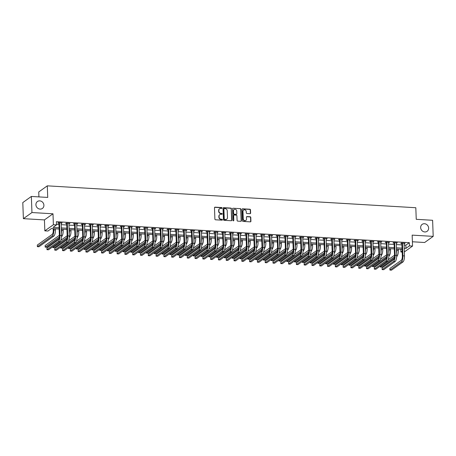 <?xml version="1.0" encoding="UTF-8"?>
<svg xmlns="http://www.w3.org/2000/svg" width="456" height="456" viewBox="0 0 456 456"><rect width="100%" height="100%" fill="white"/><g stroke="black" fill="none" stroke-linecap="round" stroke-linejoin="round"><path stroke-width="0.68" d="M222.015 208.016A0.456 0.416 54.4 0 0 221.57 207.548L215.067 207.161A0.655 0.593 54.4 0 0 214.48 207.759L214.896 219.125A0.655 0.593 54.4 0 0 215.528 219.792L222.032 220.18A0.456 0.416 54.4 0 0 222.448 219.763A0.456 0.416 54.4 0 0 222.004 219.296L221.16 219.245A2.092 1.892 54.4 0 1 219.125 217.107L219.091 216.161A2.092 1.892 54.4 0 1 220.978 214.257L221.821 214.309A0.456 0.416 54.4 0 0 222.232 213.892A0.456 0.416 54.4 0 0 221.787 213.425L220.943 213.374A2.092 1.892 54.4 0 1 218.914 211.236L218.88 210.29A2.092 1.892 54.4 0 1 220.761 208.381L221.605 208.432A0.456 0.416 54.4 0 0 222.015 208.016M221.724 208.42A0.456 0.416 54.4 0 0 221.342 207.714L214.839 207.326A0.655 0.593 54.4 0 0 214.605 207.36M222.152 220.168A0.456 0.416 54.4 0 0 221.77 219.461L221.16 219.245M221.935 214.297A0.456 0.416 54.4 0 0 221.553 213.59L220.943 213.374M420.654 227.601A4.258 3.853 54.4 0 0 422.974 231.403A4.258 3.853 54.4 0 0 427.124 231.3A4.258 3.853 54.4 0 0 428.634 228.074A4.258 3.853 54.4 0 0 426.314 224.272A4.258 3.853 54.4 0 0 422.165 224.375A4.258 3.853 54.4 0 0 420.654 227.601M35.921 204.75A4.258 3.853 54.4 0 0 38.241 208.552A4.258 3.853 54.4 0 0 42.391 208.449A4.258 3.853 54.4 0 0 43.907 205.223A4.258 3.853 54.4 0 0 41.587 201.421A4.258 3.853 54.4 0 0 37.438 201.523A4.258 3.853 54.4 0 0 35.921 204.75M250.025 213.682A0.655 0.593 54.4 0 0 250.618 213.089L250.498 209.897A0.655 0.593 54.4 0 0 249.865 209.23L242.643 208.802A0.655 0.593 54.4 0 0 242.05 209.395L242.467 220.767A0.655 0.593 54.4 0 0 243.105 221.434L250.327 221.861A0.655 0.593 54.4 0 0 250.914 221.268L250.771 217.415A0.655 0.593 54.4 0 0 250.139 216.742L247.049 216.56A0.655 0.593 54.4 0 0 246.457 217.159L246.531 219.068A1.75 1.579 54.4 0 1 244.205 220.43A1.75 1.579 54.4 0 1 243.253 218.874L242.98 211.39A1.75 1.579 54.4 0 1 245.305 210.022A1.75 1.579 54.4 0 1 246.257 211.584L246.303 212.832A0.655 0.593 54.4 0 0 246.935 213.499L250.025 213.682M404.079 245.037L405.851 245.146L409.323 242.66L409.437 245.875L412.555 246.063L404.335 251.946M31.356 196.45L31.948 212.542L23.387 218.663L22.8 202.578L31.356 196.45L47.726 197.425L47.299 185.843L415.815 207.731L416.242 219.313L432.613 220.288L433.2 236.373L412.156 235.125L412.555 246.063M23.387 218.663L44.437 219.912L52.993 213.79L31.948 212.542M52.993 213.79L53.392 224.728L56.51 224.916L53.038 227.396L59.092 227.755M409.323 242.66L56.39 221.696L56.51 224.916M231.466 208.768A0.655 0.593 54.4 0 0 230.827 208.096L223.605 207.668A0.655 0.593 54.4 0 0 223.018 208.267L223.434 219.632A0.655 0.593 54.4 0 0 224.067 220.299L231.289 220.732A0.655 0.593 54.4 0 0 231.882 220.134L231.232 208.933A0.655 0.593 54.4 0 0 230.599 208.261L223.377 207.833A0.655 0.593 54.4 0 0 223.144 207.868M233.124 208.232L240.346 208.666A0.655 0.593 54.4 0 1 240.979 209.332L241.401 220.698A0.655 0.593 54.4 0 1 240.808 221.297L237.718 221.114A0.655 0.593 54.4 0 1 237.086 220.442L236.915 215.836A0.655 0.593 54.4 0 0 236.276 215.164L234.23 215.044A0.655 0.593 54.4 0 0 233.637 215.637L233.814 220.442A0.456 0.416 54.4 0 1 233.21 220.795A0.456 0.416 54.4 0 1 232.959 220.39L232.537 208.831A0.655 0.593 54.4 0 1 233.124 208.232L240.346 208.666M412.401 241.771L424.644 242.501L433.2 236.373M56.493 224.392L58.978 224.54M61.127 224.665L66.77 225.002M68.924 225.127L74.562 225.463M76.716 225.595L82.359 225.925M84.514 226.056L90.151 226.393M92.306 226.518L97.949 226.854M100.103 226.98L105.741 227.316M107.895 227.447L113.538 227.778M115.687 227.909L121.33 228.245M123.485 228.37L129.122 228.707M131.277 228.832L136.92 229.168M139.074 229.3L144.712 229.63M146.866 229.761L152.509 230.098M154.664 230.223L160.301 230.559M162.456 230.685L168.099 231.021M170.248 231.146L175.891 231.483M178.045 231.614L183.682 231.944M185.837 232.075L191.48 232.412M193.635 232.537L199.272 232.873M201.427 232.999L207.07 233.335M209.224 233.466L214.861 233.797M217.016 233.928L222.659 234.264M224.808 234.39L230.451 234.726M232.606 234.851L238.249 235.188M240.397 235.313L246.04 235.649M248.195 235.78L253.832 236.111M255.987 236.242L261.63 236.578M263.785 236.704L269.422 237.04M271.576 237.166L277.219 237.502M279.368 237.633L285.011 237.964M287.166 238.095L292.809 238.431M294.958 238.556L300.601 238.893M302.755 239.018L308.393 239.354M310.547 239.48L316.19 239.816M318.345 239.947L323.982 240.278M326.137 240.409L331.78 240.745M333.929 240.871L339.572 241.207M341.726 241.332L347.369 241.669M349.518 241.8L355.161 242.13M357.316 242.261L362.953 242.598M365.108 242.723L370.751 243.059M372.905 243.185L378.543 243.521M380.697 243.646L386.34 243.983M388.489 244.114L394.132 244.445M396.287 244.576L401.93 244.912M61.075 223.275L62.153 222.893L58.414 222.67L57.832 223.081L58.852 223.144M68.873 223.736L69.945 223.355L66.206 223.132L65.63 223.543L66.644 223.605M76.665 224.198L77.742 223.816L74.003 223.594L73.422 224.01L74.442 224.067M84.463 224.665L85.534 224.278L81.795 224.056L81.219 224.472L82.234 224.529M92.254 225.127L93.332 224.74L89.587 224.517L89.011 224.933L90.026 224.996M100.052 225.589L101.124 225.207L97.384 224.985L96.803 225.395L97.823 225.458M107.844 226.051L108.921 225.669L105.176 225.446L104.601 225.862L105.615 225.919M115.636 226.518L116.713 226.13L112.974 225.908L112.393 226.324L113.413 226.381M123.433 226.98L124.505 226.592L120.766 226.37L120.19 226.786L121.205 226.849M131.225 227.441L132.303 227.059L128.564 226.837L127.982 227.248L129.002 227.31M139.023 227.903L140.095 227.521L136.355 227.299L135.78 227.709L136.794 227.772M146.815 228.365L147.892 227.983L144.147 227.761L143.572 228.177L144.586 228.234M154.612 228.832L155.684 228.445L151.945 228.222L151.363 228.638L152.384 228.695M162.404 229.294L163.482 228.912L159.737 228.69L159.161 229.1L160.176 229.163M170.196 229.756L171.274 229.374L167.534 229.151L166.953 229.562L167.973 229.624M177.994 230.217L179.065 229.835L175.326 229.613L174.751 230.029L175.765 230.086M185.786 230.685L186.863 230.297L183.124 230.075L182.542 230.491L183.563 230.548M193.583 231.146L194.655 230.759L190.916 230.536L190.34 230.953L191.355 231.015M201.375 231.608L202.453 231.226L198.708 231.004L198.132 231.414L199.147 231.477M209.173 232.07L210.244 231.688L206.505 231.466L205.924 231.876L206.944 231.939M216.965 232.531L218.042 232.15L214.297 231.927L213.721 232.343L214.736 232.4M224.757 232.999L225.834 232.611L222.095 232.389L221.513 232.805L222.534 232.868M232.554 233.461L233.626 233.079L229.887 232.856L229.311 233.267L230.326 233.329M240.346 233.922L241.423 233.54L237.684 233.318L237.103 233.728L238.123 233.791M248.144 234.384L249.215 234.002L245.476 233.78L244.9 234.196L245.915 234.253M255.936 234.851L257.013 234.464L253.268 234.241L252.692 234.658L253.707 234.715M263.733 235.313L264.805 234.925L261.066 234.703L260.484 235.119L261.505 235.182M271.525 235.775L272.602 235.393L268.858 235.171L268.282 235.581L269.296 235.644M279.323 236.236L280.394 235.855L276.655 235.632L276.074 236.043L277.094 236.105M287.115 236.704L288.186 236.316L284.447 236.094L283.871 236.51L284.886 236.567M294.907 237.166L295.984 236.778L292.245 236.556L291.663 236.972L292.684 237.034M302.704 237.627L303.776 237.245L300.037 237.023L299.461 237.433L300.475 237.496M310.496 238.089L311.573 237.707L307.828 237.485L307.253 237.895L308.267 237.958M318.294 238.551L319.365 238.169L315.626 237.946L315.045 238.363L316.065 238.42M326.086 239.018L327.163 238.63L323.418 238.408L322.842 238.824L323.857 238.881M333.883 239.48L334.955 239.092L331.216 238.87L330.634 239.286L331.654 239.349M341.675 239.941L342.752 239.56L339.007 239.337L338.432 239.748L339.446 239.81M349.467 240.403L350.544 240.021L346.805 239.799L346.224 240.215L347.244 240.272M357.265 240.871L358.336 240.483L354.597 240.261L354.021 240.677L355.036 240.734M365.056 241.332L366.134 240.945L362.389 240.722L361.813 241.138L362.828 241.201M372.854 241.794L373.926 241.412L370.186 241.19L369.605 241.6L370.625 241.663M380.646 242.256L381.723 241.874L377.978 241.651L377.403 242.062L378.417 242.125M388.444 242.717L389.515 242.335L385.776 242.113L385.195 242.529L386.215 242.586M396.235 243.185L397.313 242.797L393.568 242.575L392.992 242.991L394.007 243.048M404.027 243.646L405.105 243.259L401.365 243.037L400.784 243.453L401.804 243.515M47.299 185.843L38.743 191.965L38.925 196.901M402.192 252.082L400.881 252.003L402.152 251.091M400.784 249.307L400.881 252.003M59.137 229.015L51.42 228.553L47.954 231.038L44.836 230.856L53.392 224.728M44.437 219.912L44.836 230.856M404.198 248.258L405.971 248.36L409.437 245.875M61.246 227.886L66.889 228.222M69.044 228.348L74.681 228.684M76.836 228.809L82.479 229.146M84.628 229.271L90.271 229.607M92.425 229.738L98.063 230.069M100.217 230.2L105.86 230.536M108.015 230.662L113.652 230.998M115.807 231.124L121.45 231.46M123.604 231.591L129.242 231.922M131.396 232.053L137.039 232.389M139.188 232.514L144.831 232.851M146.986 232.976L152.623 233.312M154.778 233.438L160.421 233.774M162.575 233.905L168.213 234.236M170.367 234.367L176.01 234.703M178.165 234.829L183.802 235.165M185.957 235.29L191.6 235.627M193.749 235.758L199.392 236.088M201.546 236.219L207.184 236.556M209.338 236.681L214.981 237.017M217.136 237.143L222.773 237.479M224.928 237.605L230.571 237.941M232.725 238.072L238.363 238.402M240.517 238.534L246.16 238.87M248.309 238.995L253.952 239.332M256.107 239.457L261.744 239.793M263.899 239.924L269.542 240.255M271.696 240.386L277.333 240.722M279.488 240.848L285.131 241.184M287.286 241.309L292.923 241.646M295.078 241.771L300.721 242.107M302.869 242.239L308.512 242.569M310.667 242.7L316.31 243.037M318.459 243.162L324.102 243.498M326.257 243.624L331.894 243.96M334.048 244.091L339.692 244.422M341.846 244.553L347.483 244.889M349.638 245.014L355.281 245.351M357.43 245.476L363.073 245.812M365.227 245.938L370.87 246.274M373.019 246.405L378.662 246.742M380.817 246.867L386.454 247.203M388.609 247.329L394.252 247.665M396.406 247.79L402.044 248.127M402.089 249.386L396.452 249.05M394.297 248.925L388.654 248.588M386.5 248.457L380.863 248.127M378.708 247.996L373.065 247.659M370.916 247.534L365.273 247.198M363.118 247.072L357.481 246.736M355.327 246.605L349.684 246.274M347.529 246.143L341.892 245.807M339.737 245.681L334.094 245.345M331.94 245.22L326.302 244.883M324.148 244.758L318.505 244.422M316.356 244.291L310.713 243.96M308.558 243.829L302.921 243.493M300.766 243.367L295.123 243.031M292.969 242.905L287.331 242.569M285.177 242.438L279.534 242.107M277.379 241.976L271.742 241.64M269.587 241.515L263.944 241.178M261.795 241.053L256.152 240.717M253.998 240.591L248.36 240.255M246.206 240.124L240.563 239.793M238.408 239.662L232.771 239.326M230.616 239.2L224.973 238.864M222.819 238.739L217.181 238.402M215.027 238.271L209.384 237.941M207.235 237.81L201.592 237.473M199.437 237.348L193.8 237.012M191.645 236.886L186.002 236.55M183.848 236.425L178.21 236.088M176.056 235.957L170.413 235.621M168.258 235.495L162.621 235.159M160.466 235.034L154.823 234.697M152.674 234.572L147.031 234.236M144.877 234.105L139.24 233.774M137.085 233.643L131.442 233.307M129.287 233.181L123.65 232.845M121.495 232.72L115.852 232.383M113.698 232.252L108.061 231.922M105.906 231.79L100.263 231.454M98.114 231.329L92.471 230.992M90.316 230.867L84.674 230.531M82.525 230.405L76.882 230.069M74.727 229.938L69.09 229.607M66.935 229.476L61.292 229.14M405.851 245.146L405.971 248.36M61.577 223.303L61.56 222.853M69.369 223.765L69.352 223.32M77.161 224.232L77.149 223.782M84.959 224.694L84.941 224.244M92.75 225.156L92.733 224.705M100.548 225.617L100.531 225.173M108.34 226.085L108.323 225.635M116.137 226.546L116.12 226.096M123.929 227.008L123.912 226.558M131.721 227.47L131.71 227.02M139.519 227.932L139.502 227.487M147.311 228.399L147.294 227.949M155.108 228.861L155.091 228.41M162.9 229.322L162.883 228.872M170.698 229.784L170.681 229.339M178.49 230.251L178.473 229.801M186.282 230.713L186.27 230.263M194.079 231.175L194.062 230.725M201.871 231.637L201.854 231.186M209.669 232.098L209.652 231.654M217.461 232.566L217.444 232.115M225.258 233.027L225.241 232.577M233.05 233.489L233.033 233.039M240.842 233.951L240.831 233.506M248.64 234.418L248.623 233.968M256.432 234.88L256.414 234.43M264.229 235.342L264.212 234.891M272.021 235.803L272.004 235.353M279.819 236.265L279.802 235.82M287.611 236.732L287.594 236.282M295.402 237.194L295.391 236.744M303.2 237.656L303.183 237.205M310.992 238.117L310.975 237.673M318.79 238.585L318.772 238.135M326.582 239.047L326.564 238.596M334.379 239.508L334.362 239.058M342.171 239.97L342.154 239.52M349.969 240.432L349.952 239.987M357.76 240.899L357.743 240.449M365.552 241.361L365.535 240.91M373.35 241.822L373.333 241.372M381.142 242.284L381.125 241.84M388.939 242.752L388.922 242.301M396.731 243.213L396.714 242.763M404.529 243.675L404.512 243.225M219.507 208.791A2.092 1.892 54.4 0 0 218.646 210.455L218.88 210.29M220.715 213.539A2.092 1.892 54.4 0 1 218.68 211.402L218.646 210.455M219.724 214.668A2.092 1.892 54.4 0 0 218.863 216.326L219.091 216.161M220.926 219.41A2.092 1.892 54.4 0 1 218.897 217.273L218.863 216.326M231.523 220.698A0.655 0.593 54.4 0 0 231.648 220.299L231.232 208.933M224.312 208.591A0.456 0.416 54.4 0 0 223.902 209.008L224.266 218.988A0.456 0.416 54.4 0 0 224.711 219.456L225.6 219.513A2.092 1.892 54.4 0 0 227.481 217.603L227.23 210.786A2.092 1.892 54.4 0 0 225.201 208.648L224.312 208.591M223.964 208.768A0.456 0.416 54.4 0 0 223.668 209.173L223.902 209.008M226.621 219.268A2.092 1.892 54.4 0 1 225.367 219.678L224.477 219.621A0.456 0.416 54.4 0 1 224.033 219.154L223.668 209.173M241.042 221.263A0.655 0.593 54.4 0 0 241.167 220.864L240.751 209.498A0.655 0.593 54.4 0 0 240.112 208.831M233.768 215.243A0.655 0.593 54.4 0 0 233.409 215.802L233.814 220.442M236.738 211.048A1.75 1.579 54.4 0 0 234.082 209.532A1.75 1.579 54.4 0 0 233.466 210.854L233.563 213.493A0.655 0.593 54.4 0 0 234.196 214.16L236.248 214.28A0.655 0.593 54.4 0 0 236.835 213.687L236.738 211.048M233.974 209.617A1.75 1.579 54.4 0 0 233.233 211.02L233.466 210.854M236.476 214.246A0.655 0.593 54.4 0 1 236.014 214.445L233.962 214.326A0.655 0.593 54.4 0 1 233.329 213.659L233.233 211.02M243.487 210.153A1.75 1.579 54.4 0 0 242.752 211.555L242.98 211.39M245.79 220.47A1.75 1.579 54.4 0 1 243.025 219.04L242.752 211.555M250.555 221.827A0.655 0.593 54.4 0 0 250.686 221.434L250.543 217.58A0.655 0.593 54.4 0 0 249.905 216.913L246.816 216.725A0.655 0.593 54.4 0 0 246.588 216.76M250.258 213.647A0.655 0.593 54.4 0 0 250.384 213.254L250.27 210.062A0.655 0.593 54.4 0 0 249.631 209.395L242.41 208.968A0.655 0.593 54.4 0 0 242.182 208.996M53.192 228.661L53.255 230.343A3.329 1.146 93.4 0 1 52.218 234.384L37.312 245.054L37.369 246.662L52.275 235.997A4.993 1.721 -86.6 0 0 53.831 229.927L53.791 228.695M37.369 246.662L38.931 246.753L53.836 236.088A4.993 1.721 -86.6 0 0 55.393 230.018L55.347 228.787M59.428 222.727L58.932 223.337L59.388 235.855A3.329 1.146 93.4 0 1 58.351 239.902L46.917 248.087L46.974 249.694L58.414 241.509A4.993 1.721 -86.6 0 0 59.97 235.444L59.508 222.921M46.974 249.694L48.535 249.785L59.97 241.6A4.993 1.721 -86.6 0 0 61.526 235.535L61.138 222.83M58.932 223.337L58.659 222.682M61.526 236.624L61.628 236.55A4.993 1.721 -86.6 0 0 63.184 230.485L63.139 229.254M61.44 233.227A4.993 1.721 -86.6 0 0 61.628 230.388L61.583 229.157M59.371 235.307L45.104 245.516L45.167 247.123L59.365 236.96M45.167 247.123L46.723 247.22L59.149 238.328M69.318 237.091L69.426 237.012A4.993 1.721 -86.6 0 0 70.982 230.947L70.936 229.716M69.238 233.689A4.993 1.721 -86.6 0 0 69.42 230.856L69.375 229.624M67.163 235.769L60.825 240.312M52.924 246.645L52.959 247.591L67.157 237.428M52.959 247.591L54.52 247.682L66.941 238.79M77.115 237.553L77.218 237.479A4.993 1.721 -86.6 0 0 78.774 231.409L78.728 230.177M77.03 234.15A4.993 1.721 -86.6 0 0 77.218 231.317L77.172 230.086M74.961 236.236L68.617 240.774M60.716 247.106L60.756 248.053L74.955 237.889M60.756 248.053L62.312 248.144L74.738 239.252M67.226 223.189L66.724 223.799L67.186 236.316A3.329 1.146 93.4 0 1 66.148 240.363L54.709 248.548L54.771 250.156L66.206 241.971A4.993 1.721 -86.6 0 0 67.762 235.906L67.306 223.383M54.771 250.156L56.327 250.253L67.767 242.068A4.993 1.721 -86.6 0 0 69.323 235.997L68.93 223.292M66.724 223.799L66.451 223.144M75.018 223.657L74.522 224.261L74.978 236.784A3.329 1.146 93.4 0 1 73.94 240.825L62.506 249.01L62.563 250.623L73.997 242.438A4.993 1.721 -86.6 0 0 75.559 236.368L75.097 223.85M62.563 250.623L64.125 250.714L75.559 242.529A4.993 1.721 -86.6 0 0 77.115 236.459L76.722 223.753M74.522 224.261L74.248 223.611M82.81 224.118L82.314 224.722L82.775 237.245A3.329 1.146 93.4 0 1 81.738 241.292L70.298 249.478L70.361 251.085L81.795 242.9A4.993 1.721 -86.6 0 0 83.351 236.829L82.895 224.312M70.361 251.085L71.917 251.176L83.351 242.991A4.993 1.721 -86.6 0 0 84.913 236.926L84.52 224.221M82.314 224.722L82.04 224.073M84.907 238.015L85.01 237.941A4.993 1.721 -86.6 0 0 86.572 231.87L86.526 230.639M84.827 234.618A4.993 1.721 -86.6 0 0 85.01 231.779L84.964 230.548M82.753 236.698L76.414 241.235M68.514 247.568L68.548 248.514L82.747 238.351M68.548 248.514L70.104 248.605L82.53 239.713M90.607 224.58L90.111 225.19L90.567 237.707A3.329 1.146 93.4 0 1 89.53 241.754L78.096 249.939L78.153 251.547L89.587 243.361A4.993 1.721 -86.6 0 0 91.149 237.297L90.687 224.774M78.153 251.547L79.709 251.638L91.149 243.453A4.993 1.721 -86.6 0 0 92.705 237.388L92.311 224.683M90.111 225.19L89.838 224.534M92.699 238.477L92.807 238.402A4.993 1.721 -86.6 0 0 94.364 232.338L94.318 231.106M92.619 235.079A4.993 1.721 -86.6 0 0 92.807 232.241L92.762 231.01M90.55 237.16L84.206 241.697M76.306 248.035L76.34 248.976L90.544 238.813M76.34 248.976L77.902 249.073L90.322 240.181M98.399 225.042L97.903 225.652L98.365 238.169A3.329 1.146 93.4 0 1 97.322 242.216L85.888 250.401L85.945 252.008L97.384 243.823A4.993 1.721 -86.6 0 0 98.941 237.758L98.479 225.235M85.945 252.008L87.506 252.1L98.941 243.914A4.993 1.721 -86.6 0 0 100.497 237.85L100.109 225.144M97.903 225.652L97.63 224.996M100.497 238.938L100.599 238.864A4.993 1.721 -86.6 0 0 102.155 232.799L102.115 231.568M100.417 235.541A4.993 1.721 -86.6 0 0 100.599 232.708L100.554 231.471M98.342 237.622L92.004 242.159M84.103 248.497L84.138 249.443L98.336 239.28M84.138 249.443L85.694 249.535L98.12 240.643M106.197 225.509L105.695 226.113L106.157 238.636A3.329 1.146 93.4 0 1 105.119 242.677L93.685 250.863L93.742 252.47L105.176 244.285A4.993 1.721 -86.6 0 0 106.732 238.22L106.276 225.697M93.742 252.47L95.298 252.567L106.738 244.382A4.993 1.721 -86.6 0 0 108.294 238.311L107.901 225.606M105.695 226.113L105.427 225.463M108.289 239.406L108.397 239.326A4.993 1.721 -86.6 0 0 109.953 233.261L109.907 232.03M108.209 236.003A4.993 1.721 -86.6 0 0 108.391 233.17L108.351 231.939M106.134 238.083L99.796 242.626M91.895 248.959L91.93 249.905L106.128 239.742M91.93 249.905L93.491 249.996L105.912 241.104M113.989 225.971L113.493 226.575L113.949 239.098A3.329 1.146 93.4 0 1 112.911 243.139L101.477 251.324L101.534 252.937L112.974 244.752A4.993 1.721 -86.6 0 0 114.53 238.682L114.068 226.165M101.534 252.937L103.096 253.029L114.53 244.843A4.993 1.721 -86.6 0 0 116.086 238.773L115.699 226.073M113.493 226.575L113.219 225.925M116.086 239.867L116.189 239.793A4.993 1.721 -86.6 0 0 117.745 233.723L117.699 232.492M116.001 236.464A4.993 1.721 -86.6 0 0 116.189 233.632L116.143 232.4M113.932 238.551L107.587 243.088M99.693 249.421L99.727 250.367L113.926 240.204M99.727 250.367L101.283 250.458L113.709 241.566M121.786 226.432L121.285 227.042L121.746 239.56A3.329 1.146 93.4 0 1 120.709 243.607L109.269 251.792L109.332 253.399L120.766 245.214A4.993 1.721 -86.6 0 0 122.322 239.143L121.866 226.626M109.332 253.399L110.888 253.49L122.328 245.305A4.993 1.721 -86.6 0 0 123.884 239.24L123.49 226.535M121.285 227.042L121.011 226.387M123.878 240.329L123.986 240.255A4.993 1.721 -86.6 0 0 125.542 234.184L125.497 232.953M123.798 236.932A4.993 1.721 -86.6 0 0 123.981 234.093L123.935 232.862M121.724 239.012L115.385 243.55M107.485 249.888L107.519 250.828L121.718 240.665M107.519 250.828L109.081 250.92L121.501 242.033M129.578 226.894L129.082 227.504L129.538 240.021A3.329 1.146 93.4 0 1 128.501 244.068L117.067 252.253L117.124 253.861L128.558 245.676A4.993 1.721 -86.6 0 0 130.12 239.611L129.658 227.088M117.124 253.861L118.685 253.952L130.12 245.767A4.993 1.721 -86.6 0 0 131.676 239.702L131.282 226.997M129.082 227.504L128.809 226.849M131.676 240.791L131.778 240.717A4.993 1.721 -86.6 0 0 133.334 234.652L133.289 233.421M131.59 237.394A4.993 1.721 -86.6 0 0 131.778 234.555L131.733 233.324M129.521 239.474L123.177 244.011M115.282 250.35L115.317 251.29L129.515 241.127M115.317 251.29L116.873 251.387L129.299 242.495M137.37 227.356L136.874 227.966L137.336 240.483A3.329 1.146 93.4 0 1 136.298 244.53L124.858 252.715L124.921 254.323L136.355 246.137A4.993 1.721 -86.6 0 0 137.911 240.073L137.456 227.55M124.921 254.323L126.477 254.419L137.911 246.234A4.993 1.721 -86.6 0 0 139.473 240.164L139.08 227.458M136.874 227.966L136.6 227.31M139.468 241.258L139.57 241.178A4.993 1.721 -86.6 0 0 141.132 235.114L141.086 233.882M139.388 237.855A4.993 1.721 -86.6 0 0 139.57 235.022L139.525 233.791M137.313 239.936L130.975 244.479M123.074 250.811L123.109 251.758L137.307 241.594M123.109 251.758L124.665 251.849L137.091 242.957M145.168 227.823L144.672 228.427L145.128 240.95A3.329 1.146 93.4 0 1 144.09 244.992L132.656 253.177L132.713 254.79L144.147 246.605A4.993 1.721 -86.6 0 0 145.709 240.534L145.247 228.017M132.713 254.79L134.269 254.881L145.709 246.696A4.993 1.721 -86.6 0 0 147.265 240.625L146.872 227.92M144.672 228.427L144.398 227.778M147.26 241.72L147.368 241.646A4.993 1.721 -86.6 0 0 148.924 235.575L148.878 234.344M147.18 238.317A4.993 1.721 -86.6 0 0 147.368 235.484L147.322 234.253M145.111 240.403L138.766 244.94M130.866 251.273L130.9 252.219L145.105 242.056M130.9 252.219L132.462 252.31L144.883 243.418M152.959 228.285L152.464 228.889L152.925 241.412A3.329 1.146 93.4 0 1 151.882 245.459L140.448 253.644L140.505 255.252L151.945 247.066A4.993 1.721 -86.6 0 0 153.501 240.996L153.039 228.479M140.505 255.252L142.067 255.343L153.501 247.158A4.993 1.721 -86.6 0 0 155.057 241.093L154.669 228.388M152.464 228.889L152.19 228.239M155.057 242.182L155.16 242.107A4.993 1.721 -86.6 0 0 156.721 236.037L156.676 234.806M154.977 238.784A4.993 1.721 -86.6 0 0 155.16 235.946L155.114 234.715M152.902 240.865L146.564 245.402M138.664 251.735L138.698 252.681L152.897 242.518M138.698 252.681L140.254 252.772L152.68 243.88M160.757 228.747L160.255 229.357L160.717 241.874A3.329 1.146 93.4 0 1 159.68 245.921L148.246 254.106L148.303 255.713L159.737 247.528A4.993 1.721 -86.6 0 0 161.293 241.463L160.837 228.94M148.303 255.713L149.859 255.805L161.299 247.619A4.993 1.721 -86.6 0 0 162.855 241.555L162.461 228.849M160.255 229.357L159.988 228.701M162.849 242.643L162.957 242.569A4.993 1.721 -86.6 0 0 164.513 236.504L164.468 235.273M162.769 239.246A4.993 1.721 -86.6 0 0 162.952 236.407L162.912 235.176M160.694 241.327L154.356 245.864M146.456 252.202L146.49 253.143L160.689 242.98M146.49 253.143L148.052 253.24L160.472 244.348M168.549 229.208L168.053 229.818L168.509 242.335A3.329 1.146 93.4 0 1 167.472 246.382L156.037 254.568L156.095 256.175L167.534 247.99A4.993 1.721 -86.6 0 0 169.09 241.925L168.629 229.402M156.095 256.175L157.656 256.266L169.09 248.081A4.993 1.721 -86.6 0 0 170.647 242.016L170.259 229.311M168.053 229.818L167.779 229.163M170.647 243.105L170.749 243.031A4.993 1.721 -86.6 0 0 172.305 236.966L172.26 235.735M170.567 239.708A4.993 1.721 -86.6 0 0 170.749 236.875L170.704 235.644M168.492 241.788L162.148 246.325M154.253 252.664L154.288 253.61L168.486 243.447M154.288 253.61L155.844 253.701L168.27 244.809M176.347 229.676L175.845 230.28L176.307 242.803A3.329 1.146 93.4 0 1 175.269 246.844L163.829 255.029L163.892 256.637L175.326 248.452A4.993 1.721 -86.6 0 0 176.882 242.387L176.426 229.87M163.892 256.637L165.448 256.734L176.888 248.548A4.993 1.721 -86.6 0 0 178.444 242.478L178.051 229.773M175.845 230.28L175.571 229.63M178.439 243.572L178.547 243.498A4.993 1.721 -86.6 0 0 180.103 237.428L180.057 236.197M178.359 240.169A4.993 1.721 -86.6 0 0 178.541 237.337L178.495 236.105M176.284 242.25L169.945 246.793M162.045 253.126L162.079 254.072L176.278 243.909M162.079 254.072L163.641 254.163L176.062 245.271M184.138 230.137L183.643 230.742L184.099 243.265A3.329 1.146 93.4 0 1 183.061 247.306L171.627 255.491L171.684 257.104L183.118 248.919A4.993 1.721 -86.6 0 0 184.68 242.848L184.218 230.331M171.684 257.104L173.246 257.195L184.68 249.01A4.993 1.721 -86.6 0 0 186.236 242.94L185.843 230.24M183.643 230.742L183.369 230.092M186.236 244.034L186.339 243.96A4.993 1.721 -86.6 0 0 187.895 237.889L187.849 236.658M186.151 240.631A4.993 1.721 -86.6 0 0 186.339 237.798L186.293 236.567M184.081 242.717L177.737 247.255M169.843 253.587L169.877 254.533L184.076 244.37M169.877 254.533L171.433 254.625L183.859 245.733M191.93 230.599L191.434 231.209L191.896 243.726A3.329 1.146 93.4 0 1 190.859 247.773L179.419 255.958L179.482 257.566L190.916 249.381A4.993 1.721 -86.6 0 0 192.472 243.31L192.016 230.793M179.482 257.566L181.038 257.657L192.472 249.472A4.993 1.721 -86.6 0 0 194.034 243.407L193.64 230.702M191.434 231.209L191.161 230.554M194.028 244.496L194.131 244.422A4.993 1.721 -86.6 0 0 195.692 238.351L195.647 237.12M193.948 241.099A4.993 1.721 -86.6 0 0 194.131 238.26L194.085 237.029M191.873 243.179L185.535 247.716M177.635 254.055L177.669 254.995L191.868 244.832M177.669 254.995L179.231 255.092L191.651 246.2M199.728 231.061L199.232 231.671L199.688 244.188A3.329 1.146 93.4 0 1 198.651 248.235L187.216 256.42L187.273 258.028L198.708 249.842A4.993 1.721 -86.6 0 0 200.269 243.778L199.808 231.255M187.273 258.028L188.835 258.119L200.269 249.934A4.993 1.721 -86.6 0 0 201.826 243.869L201.432 231.163M199.232 231.671L198.958 231.015M201.82 244.957L201.928 244.883A4.993 1.721 -86.6 0 0 203.484 238.819L203.439 237.587M201.74 241.56A4.993 1.721 -86.6 0 0 201.928 238.722L201.883 237.49M199.671 243.641L193.327 248.178M185.427 254.516L185.461 255.457L199.665 245.294M185.461 255.457L187.023 255.554L199.443 246.662M207.52 231.523L207.024 232.132L207.486 244.65A3.329 1.146 93.4 0 1 206.443 248.697L195.008 256.882L195.065 258.489L206.505 250.304A4.993 1.721 -86.6 0 0 208.061 244.239L207.6 231.716M195.065 258.489L196.627 258.586L208.061 250.401A4.993 1.721 -86.6 0 0 209.623 244.33L209.23 231.625M207.024 232.132L206.75 231.477M209.617 245.425L209.72 245.345A4.993 1.721 -86.6 0 0 211.282 239.28L211.236 238.049M209.538 242.022A4.993 1.721 -86.6 0 0 209.72 239.189L209.674 237.958M207.463 244.102L201.124 248.645M193.224 254.978L193.258 255.924L207.457 245.761M193.258 255.924L194.815 256.015L207.241 247.123M215.317 231.99L214.816 232.594L215.278 245.117A3.329 1.146 93.4 0 1 214.24 249.158L202.806 257.344L202.863 258.957L214.297 250.771A4.993 1.721 -86.6 0 0 215.853 244.701L215.397 232.184M202.863 258.957L204.419 259.048L215.859 250.863A4.993 1.721 -86.6 0 0 217.415 244.792L217.022 232.087M214.816 232.594L214.548 231.944M217.409 245.887L217.518 245.812A4.993 1.721 -86.6 0 0 219.074 239.742L219.028 238.511M217.33 242.484A4.993 1.721 -86.6 0 0 217.512 239.651L217.472 238.42M215.255 244.57L208.916 249.107M201.016 255.44L201.05 256.386L215.249 246.223M201.05 256.386L202.612 256.477L215.032 247.585M223.109 232.452L222.613 233.056L223.07 245.579A3.329 1.146 93.4 0 1 222.032 249.626L210.598 257.811L210.655 259.418L222.095 251.233A4.993 1.721 -86.6 0 0 223.651 245.163L223.189 232.645M210.655 259.418L212.217 259.51L223.651 251.324A4.993 1.721 -86.6 0 0 225.207 245.26L224.819 232.554M222.613 233.056L222.34 232.406M225.207 246.348L225.31 246.274A4.993 1.721 -86.6 0 0 226.866 240.204L226.82 238.972M225.127 242.951A4.993 1.721 -86.6 0 0 225.31 240.112L225.264 238.881M223.052 245.032L216.708 249.569M208.814 255.901L208.848 256.848L223.047 246.685M208.848 256.848L210.404 256.939L222.83 248.047M230.907 232.913L230.405 233.523L230.867 246.04A3.329 1.146 93.4 0 1 229.83 250.087L218.39 258.273L218.452 259.88L229.887 251.695A4.993 1.721 -86.6 0 0 231.443 245.63L230.987 233.107M218.452 259.88L220.009 259.971L231.448 251.786A4.993 1.721 -86.6 0 0 233.005 245.721L232.611 233.016M230.405 233.523L230.132 232.868M232.999 246.81L233.107 246.736A4.993 1.721 -86.6 0 0 234.663 240.671L234.618 239.44M232.919 243.413A4.993 1.721 -86.6 0 0 233.101 240.574L233.056 239.343M230.844 245.493L224.506 250.03M216.606 256.369L216.64 257.309L230.839 247.146M216.64 257.309L218.202 257.406L230.622 248.514M238.699 233.375L238.203 233.985L238.659 246.502A3.329 1.146 93.4 0 1 237.622 250.549L226.187 258.734L226.244 260.342L237.679 252.157A4.993 1.721 -86.6 0 0 239.24 246.092L238.779 233.569M226.244 260.342L227.806 260.433L239.24 252.253A4.993 1.721 -86.6 0 0 240.796 246.183L240.403 233.478M238.203 233.985L237.929 233.329M240.796 247.272L240.899 247.198A4.993 1.721 -86.6 0 0 242.455 241.133L242.41 239.902M240.711 243.874A4.993 1.721 -86.6 0 0 240.899 241.042L240.853 239.81M238.642 245.955L232.298 250.492M224.403 256.831L224.437 257.777L238.636 247.614M224.437 257.777L225.994 257.868L238.42 248.976M246.491 233.842L245.995 234.447L246.457 246.97A3.329 1.146 93.4 0 1 245.419 251.011L233.979 259.196L234.042 260.803L245.476 252.618A4.993 1.721 -86.6 0 0 247.032 246.553L246.576 234.036M234.042 260.803L235.598 260.9L247.032 252.715A4.993 1.721 -86.6 0 0 248.594 246.645L248.201 233.939M245.995 234.447L245.721 233.797M248.588 247.739L248.691 247.665A4.993 1.721 -86.6 0 0 250.253 241.594L250.207 240.363M248.509 244.336A4.993 1.721 -86.6 0 0 248.691 241.503L248.645 240.272M246.434 246.417L240.095 250.96M232.195 257.292L232.229 258.238L246.428 248.075M232.229 258.238L233.791 258.33L246.211 249.438M254.288 234.304L253.792 234.908L254.248 247.431A3.329 1.146 93.4 0 1 253.211 251.473L241.777 259.658L241.834 261.271L253.268 253.086A4.993 1.721 -86.6 0 0 254.83 247.015L254.368 234.498M241.834 261.271L243.396 261.362L254.83 253.177A4.993 1.721 -86.6 0 0 256.386 247.106L255.993 234.407M253.792 234.908L253.519 234.259M256.38 248.201L256.489 248.127A4.993 1.721 -86.6 0 0 258.045 242.056L257.999 240.825M256.3 244.798A4.993 1.721 -86.6 0 0 256.489 241.965L256.443 240.734M254.231 246.884L247.887 251.421M239.987 257.754L240.021 258.7L254.226 248.537M240.021 258.7L241.583 258.791L254.003 249.899M262.08 234.766L261.584 235.376L262.046 247.893A3.329 1.146 93.4 0 1 261.003 251.94L249.569 260.125L249.626 261.733L261.066 253.547A4.993 1.721 -86.6 0 0 262.622 247.477L262.16 234.96M249.626 261.733L251.188 261.824L262.622 253.639A4.993 1.721 -86.6 0 0 264.184 247.574L263.79 234.868M261.584 235.376L261.311 234.72M264.178 248.662L264.28 248.588A4.993 1.721 -86.6 0 0 265.842 242.518L265.797 241.287M264.098 245.265A4.993 1.721 -86.6 0 0 264.28 242.427L264.235 241.195M262.023 247.346L255.685 251.883M247.785 258.221L247.819 259.162L262.018 248.999M247.819 259.162L249.375 259.259L261.801 250.367M269.878 235.228L269.376 235.837L269.838 248.355A3.329 1.146 93.4 0 1 268.801 252.402L257.366 260.587L257.423 262.194L268.858 254.009A4.993 1.721 -86.6 0 0 270.414 247.944L269.958 235.421M257.423 262.194L258.979 262.285L270.419 254.1A4.993 1.721 -86.6 0 0 271.975 248.035L271.582 235.33M269.376 235.837L269.108 235.182M271.97 249.124L272.078 249.05A4.993 1.721 -86.6 0 0 273.634 242.985L273.589 241.754M271.89 245.727A4.993 1.721 -86.6 0 0 272.072 242.888L272.032 241.657M269.821 247.807L263.477 252.345M255.577 258.683L255.611 259.629L269.815 249.466M255.611 259.629L257.173 259.72L269.593 250.828M277.67 235.689L277.174 236.299L277.63 248.816A3.329 1.146 93.4 0 1 276.592 252.863L265.158 261.049L265.215 262.656L276.655 254.471A4.993 1.721 -86.6 0 0 278.211 248.406L277.75 235.883M265.215 262.656L266.777 262.753L278.211 254.568A4.993 1.721 -86.6 0 0 279.767 248.497L279.38 235.792M277.174 236.299L276.9 235.644M279.767 249.592L279.87 249.512A4.993 1.721 -86.6 0 0 281.426 243.447L281.38 242.216M279.688 246.189A4.993 1.721 -86.6 0 0 279.87 243.356L279.824 242.125M277.613 248.269L271.274 252.812M263.374 259.145L263.408 260.091L277.607 249.928M263.408 260.091L264.964 260.182L277.39 251.29M285.467 236.157L284.966 236.761L285.427 249.284A3.329 1.146 93.4 0 1 284.39 253.325L272.95 261.51L273.013 263.123L284.447 254.938A4.993 1.721 -86.6 0 0 286.003 248.868L285.547 236.35M273.013 263.123L274.569 263.215L286.009 255.029A4.993 1.721 -86.6 0 0 287.565 248.959L287.172 236.254M284.966 236.761L284.692 236.111M287.559 250.053L287.668 249.979A4.993 1.721 -86.6 0 0 289.224 243.909L289.178 242.677M287.479 246.65A4.993 1.721 -86.6 0 0 287.662 243.817L287.616 242.586M285.405 248.737L279.066 253.274M271.166 259.606L271.2 260.553L285.399 250.39M271.2 260.553L272.762 260.644L285.182 251.752M293.259 236.618L292.763 237.223L293.219 249.745A3.329 1.146 93.4 0 1 292.182 253.792L280.748 261.978L280.805 263.585L292.245 255.4A4.993 1.721 -86.6 0 0 293.801 249.329L293.339 236.812M280.805 263.585L282.367 263.676L293.801 255.491A4.993 1.721 -86.6 0 0 295.357 249.426L294.964 236.721M292.763 237.223L292.49 236.573M295.357 250.515L295.459 250.441A4.993 1.721 -86.6 0 0 297.016 244.37L296.97 243.139M295.271 247.118A4.993 1.721 -86.6 0 0 295.459 244.279L295.414 243.048M293.202 249.198L286.858 253.735M278.964 260.074L278.998 261.014L293.197 250.851M278.998 261.014L280.554 261.106L292.98 252.219M301.051 237.08L300.555 237.69L301.017 250.207A3.329 1.146 93.4 0 1 299.98 254.254L288.54 262.439L288.602 264.047L300.037 255.862A4.993 1.721 -86.6 0 0 301.593 249.797L301.137 237.274M288.602 264.047L290.159 264.138L301.593 255.953A4.993 1.721 -86.6 0 0 303.154 249.888L302.761 237.183M300.555 237.69L300.282 237.034M303.149 250.977L303.251 250.903A4.993 1.721 -86.6 0 0 304.813 244.838L304.768 243.607M303.069 247.579A4.993 1.721 -86.6 0 0 303.251 244.741L303.206 243.51M300.994 249.66L294.656 254.197M286.756 260.536L286.79 261.476L300.988 251.313M286.79 261.476L288.352 261.573L300.772 252.681M308.849 237.542L308.353 238.152L308.809 250.669A3.329 1.146 93.4 0 1 307.772 254.716L296.337 262.901L296.394 264.508L307.828 256.323A4.993 1.721 -86.6 0 0 309.39 250.258L308.929 237.736M296.394 264.508L297.956 264.605L309.39 256.42A4.993 1.721 -86.6 0 0 310.946 250.35L310.553 237.644M308.353 238.152L308.079 237.496M310.941 251.438L311.049 251.364A4.993 1.721 -86.6 0 0 312.605 245.299L312.56 244.068M310.861 248.041A4.993 1.721 -86.6 0 0 311.049 245.208L311.003 243.977M308.792 250.122L302.448 254.659M294.547 260.997L294.582 261.943L308.786 251.78M294.582 261.943L296.143 262.035L308.564 253.143M316.641 238.009L316.145 238.613L316.606 251.136A3.329 1.146 93.4 0 1 315.563 255.178L304.129 263.363L304.186 264.97L315.626 256.791A4.993 1.721 -86.6 0 0 317.182 250.72L316.726 238.203M304.186 264.97L305.748 265.067L317.182 256.882A4.993 1.721 -86.6 0 0 318.744 250.811L318.351 238.106M316.145 238.613L315.871 237.964M318.738 251.906L318.841 251.832A4.993 1.721 -86.6 0 0 320.403 245.761L320.357 244.53M318.658 248.503A4.993 1.721 -86.6 0 0 318.841 245.67L318.795 244.439M316.584 250.589L310.245 255.126M302.345 261.459L302.379 262.405L316.578 252.242M302.379 262.405L303.935 262.496L316.361 253.604M324.438 238.471L323.942 239.075L324.398 251.598A3.329 1.146 93.4 0 1 323.361 255.645L311.927 263.825L311.984 265.438L323.418 257.252A4.993 1.721 -86.6 0 0 324.974 251.182L324.518 238.665M311.984 265.438L313.54 265.529L324.98 257.344A4.993 1.721 -86.6 0 0 326.536 251.273L326.143 238.573M323.942 239.075L323.669 238.425M326.53 252.367L326.638 252.293A4.993 1.721 -86.6 0 0 328.195 246.223L328.149 244.992M326.45 248.97A4.993 1.721 -86.6 0 0 326.633 246.132L326.593 244.9M324.381 251.051L318.037 255.588M310.137 261.921L310.171 262.867L324.376 252.704M310.171 262.867L311.733 262.958L324.153 254.066M332.23 238.933L331.734 239.542L332.19 252.06A3.329 1.146 93.4 0 1 331.153 256.107L319.719 264.292L319.776 265.899L331.216 257.714A4.993 1.721 -86.6 0 0 332.772 251.644L332.31 239.126M319.776 265.899L321.337 265.99L332.772 257.805A4.993 1.721 -86.6 0 0 334.328 251.74L333.94 239.035M331.734 239.542L331.461 238.887M334.328 252.829L334.43 252.755A4.993 1.721 -86.6 0 0 335.986 246.69L335.941 245.453M334.248 249.432A4.993 1.721 -86.6 0 0 334.43 246.593L334.385 245.362M332.173 251.512L325.835 256.05M317.935 262.388L317.969 263.329L332.167 253.165M317.969 263.329L319.525 263.425L331.951 254.533M340.028 239.394L339.526 240.004L339.988 252.521A3.329 1.146 93.4 0 1 338.95 256.568L327.511 264.754L327.573 266.361L339.007 258.176A4.993 1.721 -86.6 0 0 340.564 252.111L340.108 239.588M327.573 266.361L329.129 266.452L340.569 258.267A4.993 1.721 -86.6 0 0 342.125 252.202L341.732 239.497M339.526 240.004L339.253 239.349M342.12 253.291L342.228 253.217A4.993 1.721 -86.6 0 0 343.784 247.152L343.738 245.921M342.04 249.894A4.993 1.721 -86.6 0 0 342.222 247.055L342.177 245.824M339.965 251.974L333.627 256.511M325.726 262.85L325.761 263.796L339.959 253.633M325.761 263.796L327.322 263.887L339.743 254.995M347.82 239.862L347.324 240.466L347.78 252.989A3.329 1.146 93.4 0 1 346.742 257.03L335.308 265.215L335.365 266.823L346.805 258.637A4.993 1.721 -86.6 0 0 348.361 252.573L347.899 240.05M335.365 266.823L336.927 266.92L348.361 258.734A4.993 1.721 -86.6 0 0 349.917 252.664L349.524 239.959M347.324 240.466L347.05 239.81M349.917 253.758L350.02 253.678A4.993 1.721 -86.6 0 0 351.576 247.614L351.53 246.382M349.832 250.355A4.993 1.721 -86.6 0 0 350.02 247.522L349.974 246.291M347.763 252.436L341.419 256.979M333.524 263.311L333.558 264.258L347.757 254.095M333.558 264.258L335.114 264.349L347.54 255.457M355.612 240.323L355.116 240.928L355.577 253.45A3.329 1.146 93.4 0 1 354.54 257.492L343.1 265.677L343.163 267.29L354.597 259.105A4.993 1.721 -86.6 0 0 356.153 253.034L355.697 240.517M343.163 267.29L344.719 267.381L356.153 259.196A4.993 1.721 -86.6 0 0 357.715 253.126L357.322 240.426M355.116 240.928L354.842 240.278M357.709 254.22L357.812 254.146A4.993 1.721 -86.6 0 0 359.374 248.075L359.328 246.844M357.629 250.817A4.993 1.721 -86.6 0 0 357.812 247.984L357.766 246.753M355.555 252.903L349.216 257.44M341.316 263.773L341.35 264.719L355.549 254.556M341.35 264.719L342.912 264.811L355.332 255.919M363.409 240.785L362.913 241.389L363.369 253.912A3.329 1.146 93.4 0 1 362.332 257.959L350.898 266.144L350.955 267.752L362.389 259.567A4.993 1.721 -86.6 0 0 363.951 253.496L363.489 240.979M350.955 267.752L352.517 267.843L363.951 259.658A4.993 1.721 -86.6 0 0 365.507 253.593L365.113 240.888M362.913 241.389L362.64 240.739M365.501 254.682L365.609 254.608A4.993 1.721 -86.6 0 0 367.165 248.537L367.12 247.306M365.421 251.284A4.993 1.721 -86.6 0 0 365.609 248.446L365.564 247.215M363.352 253.365L357.008 257.902M349.108 264.241L349.142 265.181L363.346 255.018M349.142 265.181L350.704 265.272L363.124 256.386M371.201 241.247L370.705 241.857L371.167 254.374A3.329 1.146 93.4 0 1 370.124 258.421L358.69 266.606L358.747 268.214L370.186 260.028A4.993 1.721 -86.6 0 0 371.743 253.963L371.287 241.441M358.747 268.214L360.308 268.305L371.743 260.12A4.993 1.721 -86.6 0 0 373.304 254.055L372.911 241.349M370.705 241.857L370.432 241.201M373.299 255.143L373.401 255.069A4.993 1.721 -86.6 0 0 374.963 249.004L374.917 247.773M373.219 251.746A4.993 1.721 -86.6 0 0 373.401 248.908L373.356 247.676M371.144 253.827L364.806 258.364M356.905 264.702L356.94 265.643L371.138 255.48M356.94 265.643L358.496 265.74L370.922 256.848M378.999 241.708L378.503 242.318L378.959 254.836A3.329 1.146 93.4 0 1 377.921 258.883L366.487 267.068L366.544 268.675L377.978 260.49A4.993 1.721 -86.6 0 0 379.534 254.425L379.078 241.902M366.544 268.675L368.1 268.772L379.54 260.587A4.993 1.721 -86.6 0 0 381.096 254.516L380.703 241.811M378.503 242.318L378.229 241.663M381.091 255.611L381.199 255.531A4.993 1.721 -86.6 0 0 382.755 249.466L382.709 248.235M381.011 252.208A4.993 1.721 -86.6 0 0 381.199 249.375L381.153 248.144M378.942 254.288L372.598 258.826M364.697 265.164L364.732 266.11L378.936 255.947M364.732 266.11L366.293 266.201L378.714 257.309M386.791 242.176L386.295 242.78L386.751 255.303A3.329 1.146 93.4 0 1 385.713 259.344L374.279 267.529L374.336 269.143L385.776 260.957A4.993 1.721 -86.6 0 0 387.332 254.887L386.87 242.37M374.336 269.143L375.898 269.234L387.332 261.049A4.993 1.721 -86.6 0 0 388.888 254.978L388.501 242.273M386.295 242.78L386.021 242.13M388.888 256.072L388.991 255.998A4.993 1.721 -86.6 0 0 390.547 249.928L390.507 248.697M388.808 252.67A4.993 1.721 -86.6 0 0 388.991 249.837L388.945 248.605M386.734 254.756L380.395 259.293M372.495 265.626L372.529 266.572L386.728 256.409M372.529 266.572L374.085 266.663L386.511 257.771M394.588 242.638L394.087 243.242L394.548 255.765A3.329 1.146 93.4 0 1 393.511 259.812L382.071 267.991L382.134 269.604L393.568 261.419A4.993 1.721 -86.6 0 0 395.124 255.349L394.668 242.831M382.134 269.604L383.69 269.695L395.13 261.51A4.993 1.721 -86.6 0 0 396.686 255.445L396.292 242.74M394.087 243.242L393.813 242.592M396.68 256.534L396.788 256.46A4.993 1.721 -86.6 0 0 398.344 250.39L398.299 249.158M396.6 253.137A4.993 1.721 -86.6 0 0 396.783 250.298L396.737 249.067M394.525 255.217L388.187 259.755M380.287 266.087L380.321 267.034L394.52 256.87M380.321 267.034L381.883 267.125L394.303 258.233M402.38 243.099L401.884 243.709L402.34 256.226A3.329 1.146 93.4 0 1 401.303 260.273L389.869 268.459L389.926 270.066L401.365 261.881A4.993 1.721 -86.6 0 0 402.922 255.81L402.46 243.293M389.926 270.066L391.487 270.157L402.922 261.972A4.993 1.721 -86.6 0 0 404.478 255.907L404.084 243.202M401.884 243.709L401.611 243.054M53.831 229.927L55.393 230.018M52.275 235.997L53.836 236.088M59.97 235.444L61.526 235.535M58.414 241.509L59.97 241.6M61.628 230.388L63.184 230.485M69.42 230.856L70.982 230.947M77.218 231.317L78.774 231.409M67.762 235.906L69.323 235.997M66.206 241.971L67.767 242.068M75.559 236.368L77.115 236.459M73.997 242.438L75.559 242.529M83.351 236.829L84.913 236.926M81.795 242.9L83.351 242.991M85.01 231.779L86.572 231.87M91.149 237.297L92.705 237.388M89.587 243.361L91.149 243.453M92.807 232.241L94.364 232.338M98.941 237.758L100.497 237.85M97.384 243.823L98.941 243.914M100.599 232.708L102.155 232.799M106.732 238.22L108.294 238.311M105.176 244.285L106.738 244.382M108.391 233.17L109.953 233.261M114.53 238.682L116.086 238.773M112.974 244.752L114.53 244.843M116.189 233.632L117.745 233.723M122.322 239.143L123.884 239.24M120.766 245.214L122.328 245.305M123.981 234.093L125.542 234.184M130.12 239.611L131.676 239.702M128.558 245.676L130.12 245.767M131.778 234.555L133.334 234.652M137.911 240.073L139.473 240.164M136.355 246.137L137.911 246.234M139.57 235.022L141.132 235.114M145.709 240.534L147.265 240.625M144.147 246.605L145.709 246.696M147.368 235.484L148.924 235.575M153.501 240.996L155.057 241.093M151.945 247.066L153.501 247.158M155.16 235.946L156.721 236.037M161.293 241.463L162.855 241.555M159.737 247.528L161.299 247.619M162.952 236.407L164.513 236.504M169.09 241.925L170.647 242.016M167.534 247.99L169.09 248.081M170.749 236.875L172.305 236.966M176.882 242.387L178.444 242.478M175.326 248.452L176.888 248.548M178.541 237.337L180.103 237.428M184.68 242.848L186.236 242.94M183.118 248.919L184.68 249.01M186.339 237.798L187.895 237.889M192.472 243.31L194.034 243.407M190.916 249.381L192.472 249.472M194.131 238.26L195.692 238.351M200.269 243.778L201.826 243.869M198.708 249.842L200.269 249.934M201.928 238.722L203.484 238.819M208.061 244.239L209.623 244.33M206.505 250.304L208.061 250.401M209.72 239.189L211.282 239.28M215.853 244.701L217.415 244.792M214.297 250.771L215.859 250.863M217.512 239.651L219.074 239.742M223.651 245.163L225.207 245.26M222.095 251.233L223.651 251.324M225.31 240.112L226.866 240.204M231.443 245.63L233.005 245.721M229.887 251.695L231.448 251.786M233.101 240.574L234.663 240.671M239.24 246.092L240.796 246.183M237.679 252.157L239.24 252.253M240.899 241.042L242.455 241.133M247.032 246.553L248.594 246.645M245.476 252.618L247.032 252.715M248.691 241.503L250.253 241.594M254.83 247.015L256.386 247.106M253.268 253.086L254.83 253.177M256.489 241.965L258.045 242.056M262.622 247.477L264.184 247.574M261.066 253.547L262.622 253.639M264.28 242.427L265.842 242.518M270.414 247.944L271.975 248.035M268.858 254.009L270.419 254.1M272.072 242.888L273.634 242.985M278.211 248.406L279.767 248.497M276.655 254.471L278.211 254.568M279.87 243.356L281.426 243.447M286.003 248.868L287.565 248.959M284.447 254.938L286.009 255.029M287.662 243.817L289.224 243.909M293.801 249.329L295.357 249.426M292.245 255.4L293.801 255.491M295.459 244.279L297.016 244.37M301.593 249.797L303.154 249.888M300.037 255.862L301.593 255.953M303.251 244.741L304.813 244.838M309.39 250.258L310.946 250.35M307.828 256.323L309.39 256.42M311.049 245.208L312.605 245.299M317.182 250.72L318.744 250.811M315.626 256.791L317.182 256.882M318.841 245.67L320.403 245.761M324.974 251.182L326.536 251.273M323.418 257.252L324.98 257.344M326.633 246.132L328.195 246.223M332.772 251.644L334.328 251.74M331.216 257.714L332.772 257.805M334.43 246.593L335.986 246.69M340.564 252.111L342.125 252.202M339.007 258.176L340.569 258.267M342.222 247.055L343.784 247.152M348.361 252.573L349.917 252.664M346.805 258.637L348.361 258.734M350.02 247.522L351.576 247.614M356.153 253.034L357.715 253.126M354.597 259.105L356.153 259.196M357.812 247.984L359.374 248.075M363.951 253.496L365.507 253.593M362.389 259.567L363.951 259.658M365.609 248.446L367.165 248.537M371.743 253.963L373.304 254.055M370.186 260.028L371.743 260.12M373.401 248.908L374.963 249.004M379.534 254.425L381.096 254.516M377.978 260.49L379.54 260.587M381.199 249.375L382.755 249.466M387.332 254.887L388.888 254.978M385.776 260.957L387.332 261.049M388.991 249.837L390.547 249.928M395.124 255.349L396.686 255.445M393.568 261.419L395.13 261.51M396.783 250.298L398.344 250.39M402.922 255.81L404.478 255.907M401.365 261.881L402.922 261.972"/></g></svg>
